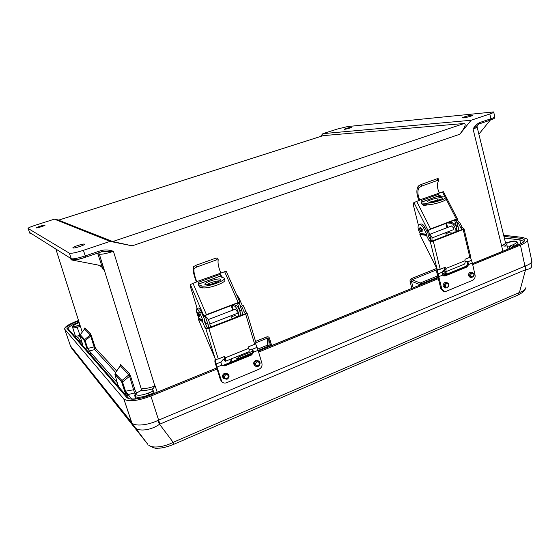 <?xml version="1.0" encoding="UTF-8"?>
<svg xmlns="http://www.w3.org/2000/svg" width="560" height="560" viewBox="0 0 560 560"><rect width="100%" height="100%" fill="white"/><g stroke="black" fill="none" stroke-linecap="round" stroke-linejoin="round"><path stroke-width="0.84" d="M517.776 242.746C518.273 243.726 517.097 244.811 514.241 246.001L511.497 247.121L509.404 246.239L513.149 244.713C516.831 243.033 517.321 241.864 514.619 241.206L506.359 242.788C507.738 243.593 507.129 244.699 504.532 246.113L501.578 245.672L473.06 128.968C474.789 126.063 476.994 123.921 479.675 122.549L479.199 123.9L473.06 128.968C476.084 127.946 477.414 127.211 477.05 126.756M479.675 122.549L490.91 118.755L489.832 113.981L471.114 120.26L459.788 134.253L132.167 245.833L110.096 241.374L54.404 219.163L58.807 220.073M97.587 253.148L102.312 267.253L104.153 270.221L99.323 254.114C101.514 254.597 106.211 253.659 113.435 251.307C109.522 249.9 105.518 249.606 101.409 250.439L85.267 255.899L83.405 250.327L110.096 241.374M489.832 113.981C492.73 113.001 494.011 112.322 493.675 111.93L347.55 126.574L337.561 128.989L322.903 133.651L320.453 136.493M471.625 115.185L472.598 115.206C473.774 115.633 463.316 118.398 462.644 117.838C461.699 117.516 468.783 115.423 471.625 115.185M471.114 120.26L322.903 133.651M351.365 127.169C347.788 127.841 345.436 128.548 344.302 129.276C344.687 129.626 352.583 127.428 351.82 127.176L351.365 127.169M58.534 220.157L112.728 241.549L464.177 123.487L323.134 135.639M464.177 123.487C466.41 123.935 464.947 127.519 459.788 134.253M504.532 246.113L507.318 245.959L508.039 249.109M509.873 248.36L509.39 246.239L507.318 245.959M490.231 120.162L478.87 134.183M112.728 241.549L132.167 245.833M501.823 245.735L501.781 245.588C504.735 244.363 505.939 243.278 505.393 242.34L477.127 127.064M479.374 123.83L490.42 120.099L490.91 118.755C493.801 117.768 495.082 117.075 494.739 116.669L493.738 112.203M508.893 242.13L509.271 241.99M419.664 285.159L420.203 283.024L437.78 275.87M442.106 274.113L445.046 272.916L446.243 273.609L442.708 275.289M411.824 288.358L410.088 281.554L411.439 281.239L412.097 279.748L420.203 283.024L420.966 284.627M410.088 281.554C409.836 280.161 410.284 279.167 411.453 278.586L412.097 279.748L436.632 269.843M83.405 250.327C76.174 252.637 71.512 253.596 69.419 253.211L28.056 228.438C28.035 227.906 30.541 226.821 35.56 225.162L54.404 219.163M142.359 388.297L141.589 390.264C144.382 390.754 148.204 390.222 153.055 388.675L154.861 386.015C149.674 388.01 145.509 388.773 142.359 388.297L141.596 390.047M79.786 324.492L80.486 326.599L77.147 327.089C74.781 327.852 73.304 328.055 72.716 327.698L72.639 327.383M73.22 259.672C74.963 260.113 79.051 259.301 85.491 257.236L85.491 257.236C76.902 260.183 72.163 260.687 71.288 258.755L71.267 259.882L98.315 265.09L102.312 267.253M31.584 233.737L30.009 233.555L29.827 232.631L70.385 258.188L71.218 259.854L71.099 258.818L71.988 259.567L71.12 258.65M72.989 247.94L72.996 247.947C74.06 248.689 86.107 244.657 84.462 244.118C83.419 243.383 71.498 247.345 72.989 247.94M36.344 227.878C35.462 227.563 44.513 224.672 45.038 225.099C46.011 225.386 36.883 228.312 36.351 227.885L36.344 227.878M75.411 336.084L72.681 327.649L73.374 326.347C73.745 326.655 74.858 326.515 76.72 325.906L79.121 325.248L79.779 324.492M135.793 398.923L135.072 396.543C137.697 397.88 142.352 397.313 149.044 394.849L152.901 393.281L153.489 390.985L148.232 393.127C142.387 395.283 138.313 395.78 136.01 394.618C135.478 393.897 136.402 392.966 138.796 391.846L141.589 390.264L141.75 389.284L141.589 389.991M153.489 390.985L152.537 390.04L153.055 388.675M73.143 260.337L74.186 259.917M100.31 265.769L101.633 266.623M104.153 270.221L103.257 269.71L101.724 266.917M85.505 257.243L85.267 255.899C78.05 258.216 73.388 259.168 71.288 258.755L69.419 253.211M134.82 395.871L135.072 396.543L136.01 394.618M101.654 251.769L113.435 251.307L154.917 386.183M131.684 399.014L125.622 391.412L122.003 380.478L115.08 373.38M118.265 386.372L114.954 374.444L121.667 381.857L122.647 381.885L129.584 376.229L128.975 374.787L129.311 373.401L130.571 376.25L129.584 376.229L134.554 393.022L135.443 393.995M141.54 390.11L138.796 391.846M138.614 391.923L138.705 391.804C135.415 393.393 134.169 394.947 134.974 396.459L135.744 398.93M269.381 346.458L269.178 345.772L267.722 345.079L257.768 349.125M253.057 351.043L238.287 357.056L237.482 358.687L237.692 359.38M255.941 342.79L267.288 338.212L266.672 336.938C268.065 336.497 269.024 336.973 269.549 338.366L268.73 338.94L267.288 338.212L267.722 345.079L268.478 346.822M117.999 386.064L118.23 385.035M88.536 352.226L89.306 350.917L87.654 348.46L94.129 346.892L90.692 336.042L91.448 336.028L90.503 333.802L90.23 334.915L90.692 336.042L85.169 340.69L87.654 348.46L86.898 348.467L84.42 340.704L80.024 335.846L82.908 345.765M136.878 392.763L135.464 391.237L134.554 393.022L127.785 394.59L126.847 396.228M94.892 346.885L94.129 346.892L94.724 349.615L95.459 348.18L91.448 336.028M120.568 365.414L120.484 364.546L120.295 365.736L115.171 373.156L114.954 374.43L115.283 373.107L120.309 365.722M114.926 374.339L121.667 381.857L122.003 380.478L128.975 374.787L120.295 365.855L120.617 364.525L120.568 365.421M101.409 250.439L101.612 251.783L85.547 257.215L101.612 251.783M73.374 326.347C73.332 325.388 75.271 324.142 79.184 322.609C74.389 324.457 72.212 326.025 72.632 327.299L75.362 335.979C75.971 336.35 77.441 336.14 79.793 335.356L80.227 336.546L77.35 337.344L76.636 338.555M31.325 233.863L31.997 233.996M76.72 325.906L79.989 335.293M79.814 324.583L79.548 325.003L79.8 324.737L80.339 326.256L55.867 249.039M79.821 324.604L79.121 325.248L80.451 326.529M75.376 336.007L77.35 337.344L82.299 342.965M82.845 344.855L82.74 345.569M84.686 339.584L85.169 340.69L84.413 340.697L84.686 339.584L90.23 334.915L84.539 329.063L80.283 334.761L84.686 339.584M80.143 334.943L80.01 335.797M84.574 328.965L84.728 328.013L84.553 328.993L80.22 334.796L80.024 335.839L84.42 340.704L86.898 348.467M123.767 388.556L125.251 390.236M131.964 422.863L132.258 423.717L131.964 422.863C134.288 426.545 147.819 425.376 157.696 420.525L524.951 266.161L520.457 245.126C525.994 242.767 528.22 240.73 527.135 239.029L522.69 237.426L503.65 235.235M78.505 320.467L77.399 320.873C68.439 324.338 64.211 327.11 64.708 329.189L70.483 345.968L71.995 348.747L134.974 427.672C139.181 431.949 151.452 430.101 159.558 424.256L525.567 269.717C529.781 269.108 531.839 267.806 531.748 265.804L531.874 261.478M217.126 369.019L150.892 396.074C137.459 401.037 128.464 402.031 123.9 399.063L64.708 329.189M520.457 245.126L472.703 264.628M438.438 278.621L258.636 352.065M525.322 269.801L524.951 266.161L525.665 265.874C530.572 263.998 532.546 262.059 531.587 260.064L527.401 240.261M157.696 420.525L159.558 424.256L173.187 442.323C164.458 447.02 152.194 448.567 148.701 445.179C152.789 447.783 155.925 448.784 158.109 448.189C161.707 448.266 166.747 447.055 173.236 444.556L173.187 442.323L519.421 292.523C523.845 290.969 526.015 289.191 525.931 287.182M525.665 265.874L525.567 269.717L519.421 292.523L517.909 295.085L173.383 444.486M123.9 399.063L131.789 422.667L70.385 345.828L71.96 348.705L147.784 444.276L132.258 423.717L133.861 426.531L147.784 444.276M222.215 382.088L220.409 379.764L214.879 361.914L215.054 358.421M221.774 365.435L224.833 365.904L221.55 365.211L220.92 362.033L222.915 359.8L225.547 358.736M215.418 359.212L215.439 362.173L221.732 381.57C223.027 383.04 224.644 383.425 226.59 382.732L259.035 369.222C261.457 367.927 262.416 365.946 261.912 363.279L258.125 350.308L253.729 352.1L251.594 354.977L224.833 365.904M227.451 373.765L224.553 373.24C222.537 374.472 222.061 376.068 223.132 378.021L224.042 378.728M258.321 360.85L255.64 360.444C253.533 361.816 253.155 363.475 254.492 365.428L255.346 365.946M224.21 365.484L250.915 354.585L253.05 351.715L251.888 348.901M248.976 349.237L252.476 349.223L253.729 352.1M255.626 343.798L258.125 350.308M419.636 199.759C417.529 194.705 417.326 190.659 419.041 187.628L418.334 186.039C416.227 189.511 416.409 194.243 418.873 200.235L439.747 192.927L439.117 192.626C437.017 187.628 436.877 183.603 438.683 180.558L438.879 180.187L437.836 180.299L437.136 178.752L438.179 178.64L438.83 180.089M418.334 186.039L420.966 184.555L421.666 186.116L419.041 187.628M421.666 186.116L437.836 180.299M420.966 184.555L437.136 178.752M456.68 230.86L456.673 226.989L454.72 220.591L456.085 220.066L458.038 226.464C458.675 228.9 458.395 230.482 457.191 231.224L456.435 231.56M462.259 229.376L460.901 228.046L462.266 227.514L463.645 228.732L462.119 229.446L431.711 241.136L430.374 239.883L427.966 235.109L428.253 234.003L426.951 231.217L428.358 230.678L430.36 237.16L430.654 240.352M456.911 222.768L458.493 223.363L460.901 228.046M443.653 270.326L444.339 270.459L444.71 267.47M431.711 241.136L430.297 241.689L433.279 241.143L440.23 269.283L445.151 267.295L445.9 268.471C446.313 270.487 445.991 271.684 444.941 272.055L442.764 271.005M445.312 271.901L463.918 264.341C465.003 263.956 465.353 262.759 464.954 260.757L465.045 259.259L469.847 257.313L463.204 229.502L433.279 241.143M463.204 229.502L464.03 228.844L463.645 228.732M458.787 222.173L459.69 222.509L462.266 227.514M419.867 234.64L437.045 268.905L430.304 241.689L428.96 240.429L426.391 235.319L419.867 234.64L420.147 233.548L419.083 231.427C417.571 227.745 417.718 225.435 419.531 224.497C420.889 224.392 422.17 225.456 423.388 227.689L426.678 234.213L426.391 235.319M459.263 222.208L458.584 221.949L457.163 219.184L456.085 220.066M457.387 222.803L456.239 220.57M440.23 269.283L437.542 269.808L437.045 268.905M420.483 224.133L420.931 223.965C422.289 223.86 423.584 224.917 424.795 227.15L427.105 231.735M421.834 231.588L422.401 229.677L420.308 227.661M428.449 236.061L428.001 234.626M418.432 225.372L413.287 204.757L413.595 202.86L416.689 201.376L430.612 228.928L456.386 219.072L446.208 199.283M430.612 228.928L427.966 230.356L413.98 202.622M426.951 231.217L427.966 230.356M454.72 220.591L455.574 219.716L429.975 229.502L428.358 230.678M457.17 219.184L456.386 219.072M427.084 204.876L424.291 205.807L422.121 204.358L421.365 202.881C420.875 201.649 421.106 200.788 422.051 200.284L438.368 194.376L440.965 196.574M416.689 201.376L419.433 200.368M444.892 196.728L442.435 191.947L439.747 192.927M442.435 191.947L443.415 191.723L457.373 218.848M423.64 205.709L425.999 204.841M436.807 200.851L440.23 199.353M439.901 196.546L437.983 194.446M464.058 228.963L470.652 256.606L469.847 257.313M437.78 200.487L437.591 199.71M446.32 235.585L445.865 233.73L448.168 232.834L447.916 231.812M421.449 203.042L426.076 203.224C430.332 203.168 435.4 202.132 441.273 200.116C444.857 198.744 446.348 197.708 445.739 197.022L437.038 196.476L421.155 202.314M445.865 197.54L446.131 198.66C446.747 199.36 445.256 200.396 441.672 201.768C435.806 203.784 430.738 204.82 426.475 204.862L422.317 204.687M439.264 200.053C441.714 199.115 442.729 198.415 442.316 197.946C440.958 196.504 425.768 200.655 427.777 201.915C429.884 202.475 433.713 201.852 439.264 200.053M429.464 202.167L441.014 199.311M430.85 240.597L430.136 236.446M448.581 231.553L448.861 232.708L452.774 233.079M448.861 232.708L448.168 232.834M447.104 222.95L450.961 223.244L452.326 222.719L448.462 222.432M452.326 222.719C454.251 223.16 455.672 224.896 456.589 227.927L456.372 231.679M451.465 225.981L453.628 227.948L453.005 229.838M455.007 232.204L455.217 228.452C454.307 225.421 452.886 223.685 450.961 223.244M428.918 232.498L432.047 237.419L431.942 241.115M443.31 291.256L440.804 288.554L436.737 272.09L436.968 268.758M443.443 275.863L445.2 275.898L443.926 276.024L442.582 275.135L442.12 272.223L443.744 270.284L446.054 269.346M437.591 269.808L437.675 272.146L441.784 288.785L444.227 291.473L446.187 291.312L472.598 280.315C474.579 279.23 475.405 277.459 475.062 275.002L472.332 263.011L468.755 264.467L466.963 267.008L445.2 275.898M444.787 282.576C442.596 284.494 442.582 286.223 444.759 287.763L445.942 288.036C443.765 286.496 443.779 284.76 445.977 282.835L447.174 282.723L444.787 282.576M470.085 272.16C467.915 274.113 467.929 275.828 470.127 277.312L471.352 277.557C469.154 276.073 469.14 274.351 471.317 272.398L470.085 272.16M444.213 275.695L465.948 266.819L467.733 264.285L466.879 261.737L466.207 261.289M465.101 261.625L466.697 261.31L467.782 261.807L468.755 264.467M470.386 257.047L472.332 263.011M196.714 281.631L221.347 272.916L220.626 272.594C218.435 267.008 217.63 262.78 218.225 259.91L216.482 259.91L215.775 258.174L217.532 258.027L218.176 259.609M196.672 281.358C194.474 275.709 193.592 271.46 194.033 268.618L193.312 266.833L195.853 265.321L215.775 258.174M195.853 265.321L196.56 267.078L194.033 268.618M196.56 267.078L216.482 259.91M196.315 281.715C193.718 275.016 192.717 270.06 193.312 266.833M240.513 315.224L239.967 310.723L237.615 303.695L239.295 303.051L241.64 310.072C242.466 312.725 242.557 314.321 241.92 314.874L240.87 315.399M245.266 313.656L244.188 312.067L245.861 311.416L246.953 312.935L244.937 313.852L207.711 328.216M240.289 306.019L241.843 306.747L244.188 312.067M207.641 328.209L205.898 328.888L204.876 327.306L206.612 326.634L207.613 328.195M206.612 326.634L204.288 321.202L204.75 319.921L203.455 316.771L205.184 316.113L207.599 323.225C208.453 325.913 208.614 327.509 208.075 328.02M247.107 313.166L256.053 343.112L254.695 344.274L245.679 314.097L208.817 328.433L218.267 358.995L224.329 356.545L224.875 356.65L225.288 357.798C225.911 359.968 225.946 361.137 225.379 361.298L223.713 359.478M224.287 359.247L224.721 359.527L224.392 356.524M204.876 327.306L202.391 321.496L198.45 319.473L215.061 358.442L205.898 328.888L208.817 328.433M245.679 314.097L246.953 312.935M225.575 361.221L248.696 351.827C249.312 351.638 249.326 350.462 248.731 348.306L248.794 346.661L254.695 344.274M242.151 305.2L243.362 305.732L245.861 311.416M242.732 305.431L242.109 305.123L238.91 297.857L236.278 294.056M240.597 306.138L239.484 303.611M218.267 358.995L215.551 359.471L215.061 358.442M198.45 319.473L198.912 318.206L197.883 315.798C196.294 311.689 195.937 309.323 196.812 308.707C197.582 308.868 198.541 310.226 199.682 312.781L202.853 320.208L202.391 321.496M198.303 308.14L198.534 308.049C199.311 308.21 200.27 309.568 201.411 312.123L203.644 317.338M199.521 316.519L199.479 314.65L197.876 312.144M206.556 326.494L204.694 320.432M197.197 308.56L190.386 286.629L190.204 284.718L192.99 283.304L206.437 314.643L238.182 302.505L224.644 271.712L221.347 272.916M206.437 314.643L203.889 316.078L190.386 284.543M203.455 316.771L203.889 316.078M237.615 303.695L238.126 302.995L237.734 303.044L206.22 315.098L205.184 316.113M238.182 302.505L239.876 302.246L239.295 303.051M202.72 287.854L200.221 287.847L198.387 284.9C197.946 283.5 198.31 282.499 199.5 281.897L219.002 274.743L220.598 274.806L222.558 277.466M192.99 283.304L196.371 282.065M224.644 271.712L226.282 271.348L239.834 302.141M200.284 287.882L202.041 287.63M212.576 283.738L217.945 281.75M221.886 277.249L220.052 274.645M210.805 327.117L210.28 325.423M232.113 318.836L231.504 316.82L234.325 315.728L233.989 314.622M198.289 284.62L201.782 285.957C204.701 286.559 209.664 285.656 216.671 283.241C222.53 280.945 225.036 279.223 224.182 278.068L219.429 276.451L198.205 284.249M224.399 278.768L224.721 279.839C225.568 281.008 223.069 282.744 217.224 285.04C210.217 287.462 205.254 288.358 202.328 287.742L199.066 286.475M215.432 282.8C219.429 281.239 221.137 280.063 220.563 279.272C218.806 277.557 202.615 283.038 205.072 284.529C206.787 285.145 210.238 284.571 215.432 282.8M206.472 284.809C210.595 282.485 215.005 281.141 219.702 280.763M205.352 316.603L206.283 317.058C207.48 317.919 208.642 320.033 209.776 323.4L210.399 327.271M208.684 327.943L208.047 324.065L206.794 320.852M234.626 314.37L235.004 315.623L237.538 316.729M235.004 315.623L234.325 315.728M232.197 305.158L234.682 306.166L236.355 305.529L233.863 304.521M236.355 305.529C237.65 306.334 238.847 308.399 239.953 311.724L240.471 315.588M235.473 309.106L237.181 311.556L237.118 313.404M238.798 316.239L238.273 312.375C237.167 309.043 235.97 306.978 234.682 306.166M157.206 392.21L155.141 385.903M229.81 359.499L230.65 362.25M266.672 336.938L255.535 341.425M271.663 345.527L269.549 338.366M411.453 278.586L436.779 268.38M445.865 271.677L446.488 274.218M502.859 251.223L501.578 245.672M58.52 220.185L323.61 135.506M438.095 277.172L419.496 284.515L411.439 281.239L413.119 287.826M239.036 358.834L238.896 358.372L252.791 352.709M258.181 350.511L269.178 345.772L268.73 338.94L270.774 345.891M152.901 393.281L153.104 393.883M149.233 395.458L148.232 393.127M514.367 246.533L513.149 244.713M511.497 247.121L511.616 247.653M445.809 274.498L444.752 272.076M445.613 271.782L446.18 273.434M446.257 273.658L446.397 274.253M506.135 242.788L509.11 241.997C512.267 241.108 514.262 240.828 515.088 241.157L514.619 241.206M80.129 325.71L79.919 325.059M98.525 252.833L99.323 254.114L141.575 389.935M55.881 249.046L80.367 326.326M80.486 326.599L82.236 332.094M84.805 327.985L90.503 333.802M116.662 371L95.459 348.18M129.311 373.401L120.617 364.525M135.464 391.237L130.571 376.25M69.37 253.183L71.239 258.727L72.17 259.665M28.056 228.438L29.988 233.541M117.684 383.117L89.306 350.917L94.724 349.615L115.668 372.435M75.411 336.091L75.943 337.764M124.642 391.37L126.525 395.857L121.667 381.857L124.642 391.37L134.701 389.571M153.552 391.174L154.287 393.4L153.552 391.188M235.004 357.392L237.482 358.687L238.896 358.372L238.287 357.056L237.209 356.496M231.98 361.711L231.14 358.96M98.553 252.819L99.162 254.037L98.287 254.198M30.016 233.555L29.834 232.729L31.003 233.373L29.827 232.631M85.463 341.607L84.819 341.95M127.526 394.723L124.684 391.496M80.367 341.096L79.303 341.621M523.453 240.996L523.586 241.64M216.811 367.983L150.052 395.213C138.439 399.49 130.732 400.316 126.924 397.684L66.941 328.37C66.486 326.606 70.098 324.233 77.777 321.258L78.274 322.385L79.03 322.105M78.659 320.936L77.777 321.258M503.923 236.355L520.541 238.294C526.421 239.372 525.77 241.57 518.574 244.888L472.486 263.683M467.11 265.881L443.114 275.667M438.214 277.669L258.335 351.043M252.336 353.493L222.474 365.673M159.908 424.088L150.892 396.074M520.66 243.845L519.813 239.876L504.329 238.028M523.516 241.752L523.271 241.143L519.813 239.876L520.541 238.294M68.145 328.699C68.362 326.998 71.743 324.891 78.274 322.385L78.442 322.868M123.802 398.951L131.684 422.541L133.756 426.405M128.135 397.712L68.285 328.965L66.941 328.37M126.924 397.684L128.8 398.468M90.356 352.457L91.385 355.502M78.876 341.131L80.136 340.508M221.55 365.211L217.014 367.066M220.92 362.033L216.041 364.014M257.201 347.305L252.476 349.223M220.409 379.764L221.025 380.212M215.439 362.173L214.879 361.914M226.975 379.274L223.888 378.553C222.81 376.593 223.286 374.997 225.309 373.765L228.347 374.43C229.474 376.39 229.019 378.007 226.975 379.274M227.024 378.763C229.201 376.313 228.788 374.934 225.771 374.626C223.587 377.083 224 378.462 227.024 378.763M256.466 360.927L259.161 361.34C261.87 363.587 257.796 368.452 255.318 365.925C253.967 363.965 254.352 362.306 256.466 360.927M256.942 361.767C254.807 364.182 255.213 365.547 258.139 365.862C260.267 363.454 259.868 362.089 256.942 361.767M250.915 354.585L251.594 354.977M422.107 229.782L421.624 231.672C421.05 232.092 420.371 231.455 419.58 229.768C419.447 228.305 419.678 227.612 420.273 227.675L422.107 229.782M420.056 227.766L420.623 227.549M421.407 229.915C418.236 224.686 420.763 234.794 421.407 229.915M456.673 226.989L458.038 226.464M456.463 231.504L457.191 231.224M458.493 223.363L457.058 223.251M464.954 260.757L445.9 268.471M428.96 240.429L430.374 239.883M424.795 227.15L423.388 227.689M420.147 233.548L426.678 234.213M420.007 234.094L426.531 234.766M456.988 223.013L457.646 223.062M429.219 237.594L430.36 237.16M445.69 267.603L444.752 267.456M439.516 195.79L440.573 195.811M423.766 205.667L424.809 205.716M446.929 227.724L445.879 223.419M426.475 204.862L426.076 203.224M446.551 223.167L447.594 227.465M442.582 275.135L438.9 276.633M442.12 272.223L438.158 273.833M471.625 260.246L467.782 261.807M440.804 288.554L441.784 288.785M437.675 272.146L436.737 272.09M447.174 287.924L447.272 287.931C449.498 285.698 449.463 283.962 447.174 282.723M447.426 287.378C449.232 285.236 448.931 283.962 446.523 283.563C444.71 285.712 445.011 286.986 447.426 287.378M471.87 273.105C470.099 275.219 470.386 276.479 472.731 276.885C474.502 274.778 474.215 273.518 471.87 273.105M465.948 266.819L466.963 267.008M199.129 314.776L199.206 316.638C198.653 316.939 198.072 316.267 197.456 314.615C196.966 312.998 197.029 312.207 197.652 312.228L199.129 314.776M197.554 312.277L198.03 312.088M198.443 314.895C195.587 308.833 199.003 319.809 198.443 314.895M239.967 310.723L241.64 310.072M240.478 315.553L240.905 315.385M240.492 315.427L241.92 314.874M241.843 306.747L241.136 306.467M248.731 348.306L225.288 357.798M238.084 298.172L238.91 297.857M201.411 312.123L199.682 312.781M198.912 318.206L202.853 320.208M198.681 318.836L202.622 320.852M205.87 323.897L207.599 323.225M225.001 356.86L224.427 356.51M221.34 275.996L222.005 276.213M201.53 287.819L202.16 288.064M232.652 310.191L231.245 305.522M202.328 287.742L201.782 285.957M205.597 317.317L206.283 317.058M231.889 305.277L233.296 309.946M518.301 244.923L517.93 243.383M477.05 126.749L477.316 125.041M515.088 241.157C516.971 241.71 517.867 242.242 517.769 242.746L517.769 242.746M478.576 124.173L479.199 123.9M490.42 120.099L479.332 123.858M490.553 120.057C495.859 117.803 493.843 118.685 494.788 116.977M58.492 220.171L323.498 135.52M103.026 268.968L103.817 269.423M122.787 382.34L121.975 382.83M118.202 386.302L118.293 385.343M85.939 343.084L85.288 343.434M82.852 345.695L82.887 345.044M472.472 263.62L518.378 244.895C522.151 243.292 523.887 241.983 523.6 240.975L523.425 241.871M518.399 294.875L522.753 292.32L525.427 288.981M128.856 398.531L129.143 398.489C127.631 399.042 138.943 400.099 149.975 395.157L216.783 367.906M222.341 365.645L252.42 353.374M258.314 350.966L438.2 277.599M443.051 275.618L467.187 265.776M221.732 381.57L221.109 381.122M228.347 374.43C229.621 375.928 229.18 377.545 227.038 379.295L223.132 378.021M259.161 361.34C261.898 363.762 257.873 368.473 255.318 365.925L254.492 365.428M252.021 349.013L252.7 349.391M421.799 231.602L422.149 231.469M420.931 223.965L419.531 224.497M456.995 223.041L457.779 223.097M451.794 225.848L430.5 234.045M453.334 229.712L432.152 237.909M442.4 198.296L442.316 197.946M436.898 196.49L421.148 202.272M444.227 291.473L443.24 291.242M472.395 272.272C475.034 274.603 474.684 276.36 471.352 277.557M199.297 316.603L199.675 316.456M198.534 308.049L196.812 308.707M242.081 305.053L242.998 305.417M240.352 306.215L240.835 306.411M220.178 274.673L220.598 274.806M235.655 309.036L208.222 319.592M237.307 313.334L209.93 323.932M220.71 279.755L220.563 279.272M219.338 276.437L198.198 284.207"/></g></svg>
